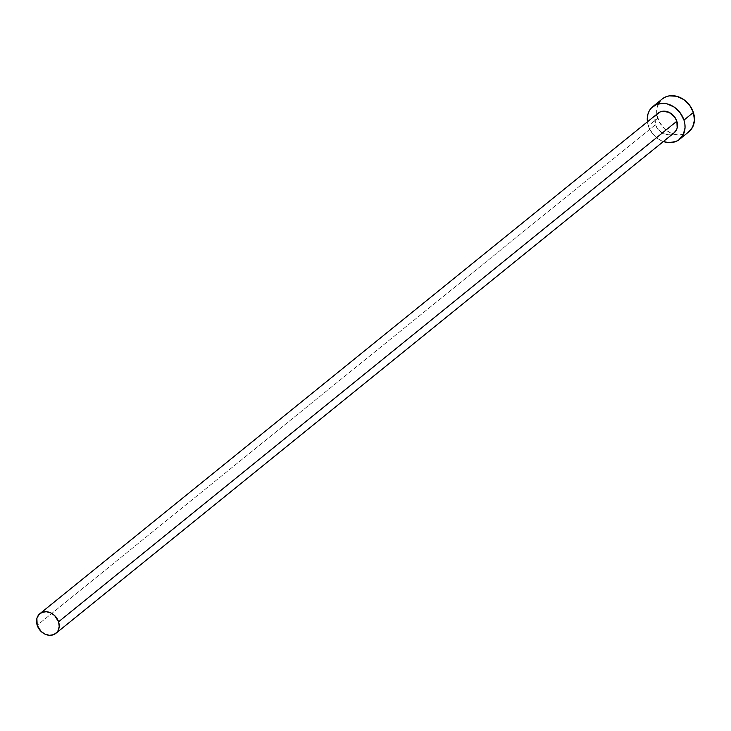 <?xml version="1.0" encoding="UTF-8"?>
<svg xmlns="http://www.w3.org/2000/svg" width="731" height="731" viewBox="0 0 731 731"><rect width="100%" height="100%" fill="white"/><g stroke="black" fill="none" stroke-linecap="round" stroke-linejoin="round"><path stroke-width="0.55" stroke-dasharray="3.65 2.74" d="M658.183 113.122A12.674 10.38 -129 0 0 655.469 124.709L37.19 625.252L655.469 124.709L655.159 117.929L657.059 114.219M662.277 98.941A21.117 17.297 -129 0 0 657.754 118.248L648.342 125.869A21.117 17.297 51 0 1 647.419 121.839L648.342 125.869L657.754 118.248A21.117 17.297 -129 0 0 688.858 131.772M663.373 141.531A21.117 17.297 51 0 1 648.342 125.869L649.914 129.615L654.857 136.204L658.037 138.799L663.373 141.531M674.101 132.85L669.952 134.668L663.373 133.663L657.736 129.058L655.469 124.709A12.674 10.38 -129 0 0 674.128 132.823M662.907 98.466L660.413 100.759M658.494 103.619L656.685 110.573L656.858 114.392L659.335 121.995L664.278 128.583L670.939 133.161L678.304 135.025L685.258 133.901L688.812 131.808"/><path stroke-width="1.1" d="M657.059 114.219L660.34 111.852L662.359 111.286L668.938 112.291L674.576 116.896L676.842 121.236A12.674 10.38 -129 0 0 658.183 113.122L39.903 613.665A12.674 10.38 51 0 1 58.571 621.779L676.842 121.236L677.153 128.026L676.394 130.017L673.754 133.115M55.848 633.366L674.128 132.823A12.674 10.38 -129 0 0 676.842 121.236L58.571 621.779A12.674 10.38 51 0 1 55.848 633.366A12.674 10.38 51 0 1 37.19 625.252A12.674 10.38 51 0 1 39.903 613.665M679.446 139.393L688.858 131.772A21.117 17.297 -129 0 0 693.381 112.455A21.117 17.297 -129 0 0 662.277 98.941L652.865 106.562A21.117 17.297 51 0 1 683.969 120.085L693.381 112.455L683.969 120.085A21.117 17.297 51 0 1 679.446 139.393A21.117 17.297 51 0 1 663.373 141.531L668.883 142.646L675.837 141.522L678.816 139.868L683.229 134.705L685.038 127.761L684.865 123.941L683.969 120.085L680.186 112.848L674.274 107.155L667.12 103.866L663.419 103.299L656.465 104.432L650.992 108.389L649.082 111.249L647.821 114.557L647.447 122.013M647.419 121.839A21.117 17.297 51 0 1 652.865 106.562M688.236 132.247L692.641 127.084L694.45 120.131L693.381 112.455L689.607 105.227L683.686 99.526L676.54 96.245L669.24 95.871L665.886 96.812L662.231 98.977M660.413 100.759L658.494 103.619M37.19 625.252L41.1 631.456L45.103 634.197L49.516 635.321L53.692 634.645L56.972 632.269L58.124 630.551L59.211 626.385L58.571 621.779L54.651 615.575L50.658 612.834L46.236 611.71L42.069 612.386L38.78 614.762L36.879 618.463L37.19 625.252"/></g></svg>
